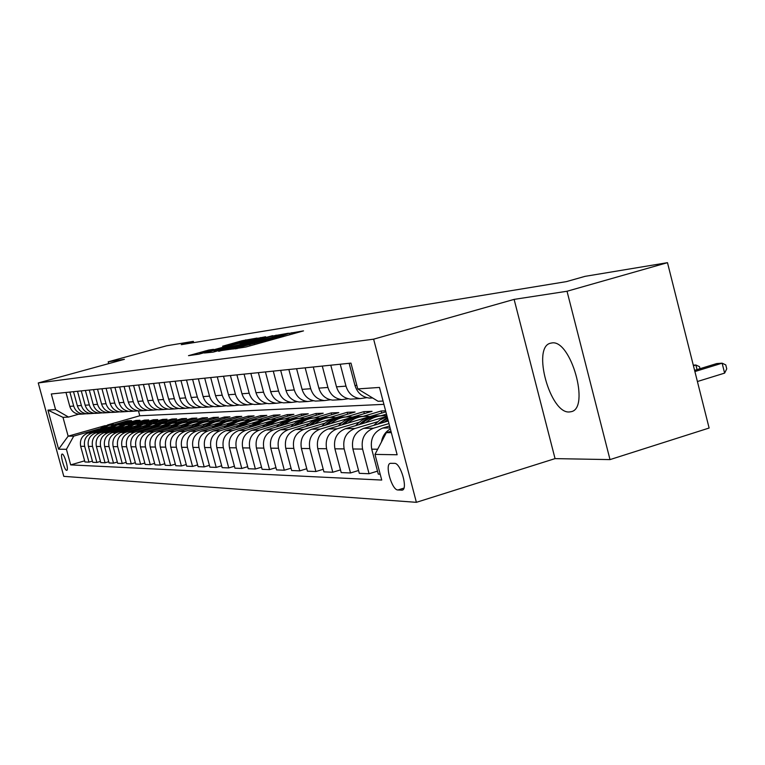 <?xml version="1.0" encoding="UTF-8"?>
<svg xmlns="http://www.w3.org/2000/svg" width="765" height="765" viewBox="0 0 765 765"><rect width="100%" height="100%" fill="white"/><g stroke="black" fill="none" stroke-linecap="round" stroke-linejoin="round"><path stroke-width="1.15" d="M232.579 349.06L245.9 347.014L303.514 330.882L288.969 333.387L278.25 337.069L232.579 349.06M569.437 411.953L571.159 411.694C590.389 408.395 570.805 338.981 551.756 342.969L550.446 343.227C531.723 347.224 550.217 414.095 569.437 411.953M66.67 470.341L66.804 470.322C69.013 470.102 64.394 453.702 62.223 454.066L62.099 454.075C59.909 454.334 64.48 470.599 66.67 470.341M208.874 350.035L188.496 355.658L198.919 354.176L257.059 338.082L241.979 340.76L222.605 346.21L250.327 339.631L244.81 341.41L199.961 353.459L213.502 349.366L208.874 350.035L209.046 350.686M124.418 359.311L108.19 361.807L166.569 345.799L193.335 341.362L181.276 344.671L566.416 281.616L584.967 276.366L667.482 262.672L567.028 291.255L514.118 299.383L373.626 339.172L38.25 382.959L124.418 359.311M218.627 350.944L231.9 349.031L288.453 333.224L272.082 336.112L218.723 351.326M213.053 352.149L204.303 353.009L256.686 338.484L265.646 336.753L242.256 343.332L240.143 344.021L243.509 343.523L272.646 335.663L213.053 352.149M394.549 463.361L390.351 463.322C384.451 464.269 391.814 490.26 397.905 489.983L402.199 490.145C408.223 489.304 400.669 462.806 394.549 463.361M373.626 339.172L416.38 502.328L63.791 476.356L38.25 382.959M383.045 401.032L378.082 401.281L357.762 388.916L350.972 363.117L51.303 393.975L55.577 409.6L68.544 417.068L62.998 417.355L68.142 436.184L73.736 436.117L99.402 428.802M357.762 388.916L379.478 387.434L397.14 454.764L374.984 454.4L386.315 432.665L390.982 431.269M84.638 460.836L70.676 464.891L381.725 480.057L374.984 454.4M70.676 464.891L66.421 449.313L58.609 449.189L47.937 410.126L55.577 409.6M514.118 299.383L555.055 458.618L610.011 459.602L567.028 291.255M610.011 459.602L709.117 428.027L667.482 262.672M108.19 361.807L108.687 363.624M555.055 458.618L416.38 502.328M193.679 342.644L193.335 341.362M386.315 432.665L391.336 432.608M138.465 410.891L139.785 415.768L383.925 404.35M139.785 415.768L107.588 424.938M104.968 425.694L68.142 436.184L58.609 449.189M114.76 424.422L127.592 420.76L127.841 421.668M118.661 424.288L131.561 420.607L127.592 420.76M92.422 461.123L88.97 462.127L84.944 461.964L80.669 446.301C79.579 439.837 82.027 435.419 88.013 433.038L110.198 426.707M88.97 462.127L84.666 446.339C83.557 439.827 86.024 435.371 92.058 432.971L107.339 428.601M122.916 424.154L135.921 420.444L136.18 421.381M126.923 424.02L140.014 420.281L135.921 420.444M100.454 461.419L96.887 462.462L92.737 462.29L88.405 446.378C87.296 439.818 89.773 435.323 95.845 432.904L118.508 426.43M96.887 462.462L92.527 446.416C91.408 439.799 93.904 435.275 100.024 432.837L115.534 428.4M131.331 423.877L144.518 420.109L144.776 421.075M135.453 423.743L148.735 419.947L144.518 420.109M108.754 461.725L105.063 462.796L100.779 462.615L96.38 446.454C95.262 439.789 97.777 435.228 103.935 432.77L127.086 426.143M105.063 462.796L100.636 446.502C99.498 439.77 102.032 435.17 108.238 432.694L123.997 428.18M140.014 423.6L153.383 419.765L153.66 420.769M144.25 423.466L157.743 419.603L153.383 419.765M117.322 462.041L113.516 463.15L109.089 462.959L104.623 446.54C103.476 439.76 106.029 435.122 112.283 432.627L135.95 425.847M113.516 463.15L109.013 446.578C107.865 439.751 110.437 435.065 116.729 432.55L132.728 427.96M148.984 423.303L162.543 419.411L162.821 420.454M153.335 423.169L167.047 419.239L162.543 419.411M126.177 462.356L122.247 463.504L117.667 463.322L113.134 446.617C111.967 439.732 114.559 435.017 120.908 432.483L145.12 425.531M122.247 463.504L117.676 446.664C116.5 439.722 119.111 434.96 125.508 432.397L141.755 427.74M158.25 422.997L172.001 419.048L172.297 420.128M162.725 422.873L176.658 418.866L172.001 419.048M135.338 462.691L131.264 463.886L126.541 463.686L121.931 446.712C120.755 439.703 123.385 434.912 129.821 432.33L154.607 425.206M131.264 463.886L126.627 446.75C125.431 439.684 128.08 434.855 134.573 432.244L151.088 427.501M167.822 422.691L181.783 418.675L182.08 419.784M172.421 422.567L186.593 418.484L181.783 418.675M144.815 463.035L140.607 464.269L135.711 464.068L131.035 446.798C129.83 439.674 132.498 434.797 139.039 432.168L164.418 424.871M140.607 464.269L135.883 446.846C134.678 439.655 137.365 434.74 143.963 432.091L160.736 427.262M177.719 422.366L191.891 418.283L192.206 419.44M182.453 422.251L196.873 418.092L191.891 418.283M154.626 463.389L150.265 464.671L145.197 464.46L140.444 446.894C139.23 439.646 141.936 434.683 148.582 432.015L174.583 424.518M150.265 464.671L145.474 446.942C144.241 439.626 146.976 434.625 153.679 431.929L170.729 427.004M187.97 422.031L202.362 417.881L202.677 419.077M192.828 421.917L207.516 417.68L202.362 417.881M164.8 463.753L160.277 465.082L155.027 464.862L150.198 446.99C148.955 439.607 151.709 434.558 158.46 431.843L185.12 424.145M160.277 465.082L155.4 447.037C154.148 439.588 156.93 434.501 163.739 431.756L181.066 426.746M198.575 421.687L213.196 417.461L213.531 418.704M203.576 421.582L218.532 417.26L213.196 417.461M175.338 464.135L170.652 465.512L165.211 465.292L160.296 447.085C159.034 439.579 161.836 434.434 168.692 431.67L196.06 423.753M170.652 465.512L165.689 447.143C164.418 439.559 167.239 434.367 174.162 431.575L191.795 426.478M209.562 421.333L224.422 417.03L224.767 418.321M214.697 421.238L229.949 416.82L224.422 417.03M186.268 464.518L181.41 465.962L175.768 465.722L170.767 447.19C169.486 439.54 172.326 434.31 179.297 431.489L207.401 423.351M181.41 465.962L176.371 447.248C175.07 439.521 177.939 434.243 184.967 431.393L202.907 426.191M220.961 420.96L236.06 416.581L236.414 417.92M226.22 420.884L241.797 416.361L236.06 416.581M197.619 464.929L192.57 466.421L186.717 466.181L181.63 447.296C180.33 439.502 183.218 434.176 190.303 431.307L219.201 422.921M192.57 466.421L187.444 447.353C186.124 439.483 189.041 434.099 196.194 431.202L214.439 425.904M232.77 420.578L248.128 416.122L248.501 417.508M238.164 420.521L254.085 415.892L248.128 416.122M209.409 465.34L204.169 466.899L198.087 466.65L192.904 447.41C191.575 439.464 194.52 434.032 201.731 431.106L231.46 422.462M204.169 466.899L198.948 447.468C197.6 439.445 200.564 433.965 207.841 431.011L226.421 425.598M245.039 420.186L260.655 415.634L261.047 417.088M250.547 420.148L266.842 415.395L260.655 415.634M221.668 465.78L216.218 467.405L209.897 467.138L204.628 447.525C203.27 439.426 206.263 433.889 213.598 430.905L244.226 421.984M216.218 467.405L210.901 447.582C209.534 439.406 212.546 433.812 219.947 430.8L238.862 425.283M257.776 419.775L273.679 415.137L274.08 416.648M263.389 419.765L280.105 414.888L273.679 415.137M234.425 466.229L228.745 467.922L222.166 467.645L216.801 447.64C215.424 439.387 218.465 433.745 225.933 430.705L257.537 421.477M228.745 467.922L223.332 447.707C221.936 439.368 225.006 433.659 232.541 430.59L251.809 424.957M271.02 419.344L287.21 414.611L287.63 416.189M276.71 419.383L293.903 414.353L287.21 414.611M247.697 466.688L241.788 468.457L234.941 468.18L229.481 447.764C228.075 439.349 231.173 433.583 238.766 430.485L271.432 420.922M241.788 468.457L236.27 447.831C234.855 439.32 237.982 433.506 245.642 430.37L265.283 424.613M284.79 418.904L301.295 414.066L301.726 415.711M290.509 419L308.257 413.798L301.295 414.066M261.534 467.176L255.376 469.022L248.243 468.725L242.677 447.898C241.243 439.301 244.398 433.42 252.125 430.255L285.976 420.329M255.376 469.022L249.753 447.965C248.309 439.282 251.484 433.334 259.297 430.14L279.311 424.259M281.338 425.531C286.435 420.817 292.364 418.455 299.125 418.445L315.955 413.502L316.404 415.223M284.513 424.594C290.04 419.985 296.313 417.939 303.313 418.474L304.747 418.646L323.203 413.224L315.955 413.502M275.964 467.673L269.548 469.614L262.099 469.299L256.428 448.032C254.965 439.253 258.178 433.258 266.057 430.026L301.267 419.669M269.548 469.614L263.81 448.108C262.338 439.234 265.57 433.162 273.526 429.892L293.932 423.887M314.109 417.958L331.226 412.918L331.704 414.716M319.254 418.378L338.799 412.622L331.226 412.918M291.035 468.199L284.322 470.226L276.557 469.901L270.772 448.175C269.28 439.206 272.55 433.076 280.573 429.777L317.59 418.866M284.322 470.226L278.479 448.252C276.978 439.186 280.277 432.98 288.376 429.643L309.194 423.504M329.744 417.441L347.167 412.306L347.664 414.181M306.775 468.735L299.765 470.858L291.656 470.523L285.747 448.319C284.226 439.158 287.554 432.894 295.739 429.519L355.065 412L347.167 412.306M299.765 470.858L293.798 448.405C292.259 439.129 295.625 432.789 303.887 429.385L325.125 423.102M346.057 416.906L363.805 411.666L364.322 413.636M323.241 469.299L315.907 471.527L307.425 471.183L301.4 448.472C299.842 439.11 303.236 432.703 311.584 429.251L372.048 411.341L363.805 411.666M315.907 471.527L309.815 448.558C308.247 439.081 311.68 432.598 320.105 429.108L341.783 422.672M363.117 416.351L381.18 410.996L381.725 413.062M385.617 410.824L381.18 410.996M340.482 469.892L332.804 472.235L323.92 471.862L317.771 448.634C316.184 439.053 319.646 432.502 328.147 428.974L385.885 411.828M332.804 472.235L326.579 448.72C324.982 439.024 328.472 432.388 337.069 428.821L359.215 422.232M380.951 415.768L386.488 414.123M358.555 470.494L350.504 472.961L341.19 472.579L334.907 448.806C333.291 438.995 336.82 432.282 345.503 428.677L387.052 416.303M350.504 472.961L344.145 448.902C342.51 438.967 346.076 432.177 354.845 428.515L377.48 421.764M377.518 471.135L369.065 473.736L359.301 473.325L352.875 448.988C351.221 438.938 354.826 432.062 363.681 428.371L388.295 421.018M369.065 473.736L362.572 449.084C360.898 438.909 364.532 431.948 373.492 428.199L388.964 423.571M380.186 474.195L378.302 474.118L371.733 449.17C370.04 438.871 373.722 431.833 382.768 428.046L389.595 426M366.837 397.666L360.21 398.594C353.067 397.618 348.324 393.468 345.99 386.143L340.224 364.216M348.199 398.747L341.85 399.617C334.85 398.661 330.212 394.616 327.927 387.463L322.285 366.072M330.442 399.779L324.35 400.592C317.485 399.665 312.942 395.706 310.714 388.725L305.178 367.831M313.497 400.764L307.635 401.52C300.913 400.611 296.466 396.748 294.276 389.93L288.864 369.505M297.308 401.702L291.675 402.409C285.077 401.52 280.717 397.743 278.575 391.078L273.268 371.111M281.826 402.591L276.404 403.26C269.94 402.39 265.656 398.699 263.562 392.177L258.36 372.651M267.014 403.442L261.783 404.073C255.443 403.232 251.236 399.617 249.18 393.229L244.083 374.123M252.823 404.264L247.774 404.857C241.549 404.025 237.427 400.487 235.41 394.243L230.408 375.529M239.216 405.048L234.329 405.603C228.219 404.79 224.174 401.329 222.194 395.209L217.289 376.877M226.163 405.794L221.429 406.32C215.434 405.526 211.456 402.132 209.514 396.136L204.704 378.178M213.617 406.511L209.036 407.009C203.146 406.234 199.244 402.906 197.332 397.025L192.608 379.421M201.558 407.2L197.121 407.668C191.327 406.913 187.492 403.652 185.618 397.886L180.98 380.616M189.959 407.869L185.656 408.309C179.966 407.563 176.189 404.36 174.353 398.708L169.792 381.773M78.757 414.19L68.544 417.068M381.496 441.921C382.49 436.031 385.455 431.718 390.38 428.964M372.651 397.982L369.352 398.087C362.132 397.092 357.341 392.894 354.979 385.484L349.146 363.299M354.501 398.909L350.552 399.129C343.485 398.163 338.799 394.071 336.495 386.841L330.786 365.192M336.504 399.913L332.651 400.124C325.718 399.187 321.128 395.189 318.871 388.132L313.287 366.99M319.34 400.87L315.562 401.08C308.773 400.162 304.279 396.251 302.07 389.356L296.6 368.711M302.95 401.778L299.249 401.988C292.593 401.09 288.185 397.274 286.024 390.532L280.669 370.356M287.286 402.658L283.643 402.859C277.121 401.979 272.799 398.249 270.686 391.661L265.436 371.924M272.283 403.49L268.716 403.691C262.319 402.83 258.082 399.177 256.007 392.732L250.863 373.425M257.92 404.283L254.42 404.484C248.137 403.643 243.987 400.076 241.95 393.765L236.901 374.86M244.15 405.058L240.717 405.249C234.549 404.427 230.466 400.927 228.467 394.75L223.523 376.237M230.934 405.794L227.559 405.976C221.506 405.173 217.499 401.749 215.539 395.696L210.681 377.556M218.245 406.492L214.927 406.684C208.979 405.899 205.049 402.533 203.117 396.605L198.355 378.828M206.043 407.181L202.782 407.353C196.94 406.588 193.076 403.298 191.183 397.475L186.507 380.052M194.31 407.831L191.107 408.003C185.369 407.257 181.563 404.025 179.708 398.316L175.109 381.219M183.017 408.462L179.861 408.634C174.219 407.898 170.48 404.723 168.663 399.12L164.14 382.357M178.79 408.5L174.621 408.921C169.017 408.194 165.316 405.048 163.5 399.502L159.024 382.882M172.135 409.065L169.036 409.237C163.481 408.51 159.809 405.402 158.02 399.904L153.574 383.437M168.032 409.122L163.978 409.514C158.47 408.797 154.826 405.718 153.048 400.267L148.639 383.944M161.644 409.648L158.594 409.82C153.134 409.103 149.519 406.052 147.76 400.65L143.399 384.489M157.657 409.705L153.717 410.088C148.305 409.38 144.719 406.358 142.969 401.003L138.637 384.977M151.527 410.212L148.534 410.375C143.16 409.677 139.603 406.684 137.863 401.376L133.579 385.503M147.655 410.279L143.82 410.642C138.494 409.944 134.965 406.97 133.244 401.711L128.979 385.971M141.764 410.757L138.809 410.92C133.521 410.231 130.021 407.286 128.319 402.074L124.093 386.478M137.996 410.824L134.267 411.168C129.017 410.489 125.546 407.573 123.854 402.4L119.665 386.937M132.326 411.283L129.428 411.446C124.217 410.767 120.774 407.869 119.101 402.753L114.941 387.415M128.663 411.36L125.03 411.685C119.866 411.015 116.452 408.147 114.779 403.069L110.657 387.865M123.213 411.79L120.354 411.943C115.228 411.283 111.843 408.434 110.189 403.404L106.096 388.333M119.646 411.866L116.108 412.182C111.021 411.532 107.655 408.701 106.019 403.71L101.955 388.754M114.406 412.278L111.585 412.431C106.536 411.78 103.199 408.988 101.573 404.035L97.547 389.213M110.925 412.364L107.483 412.66C102.462 412.019 99.154 409.237 97.538 404.331L93.54 389.624M105.876 412.756L103.103 412.909C98.13 412.268 94.841 409.514 93.234 404.647L89.276 390.064M102.481 412.842L99.125 413.129C94.191 412.498 90.92 409.763 89.333 404.934L85.393 390.466M97.624 413.215L94.889 413.368C89.983 412.737 86.751 410.03 85.173 405.23L81.262 390.886M94.315 413.31L91.035 413.578C86.168 412.957 82.955 410.27 81.386 405.507L77.514 391.278M89.629 413.655L86.933 413.808C82.104 413.186 78.91 410.518 77.361 405.804L73.507 391.69M86.407 413.75L83.203 414.018C78.413 413.406 75.238 410.757 73.689 406.072L69.873 392.062M81.884 414.085L79.225 414.238C74.463 413.626 71.317 411.006 69.787 406.358L66 392.464M73.736 436.117L66.421 449.313M47.937 410.126L62.998 417.355M231.059 348.993L283.06 334.563L236.213 346.956L229.213 349.232L231.126 349.242M219.966 349.519L214.181 351.384L224.987 348.783L239.512 344.652L219.966 349.519M697.403 381.525L724.618 373.119L722.131 363.184L716.786 363.557L694.591 370.356M694.897 371.541L722.131 363.184L725.756 364.895L726.75 368.854L724.618 373.119M693.434 365.747L695.882 365.001L693.291 365.182M697.039 369.61L695.882 365.001L699.487 366.665L700.004 368.701M384.269 422.213L387.893 419.488M373.827 425.34L379.918 419.956L387.119 416.533M380.138 423.447L387.53 418.12M387.348 417.422L377.642 424.202M365.699 422.663C371.8 417.48 378.704 415.194 386.43 415.797L386.937 415.844M355.725 425.636C361.596 419.163 368.72 415.921 377.107 415.921M361.759 423.839C367.449 418.426 374.075 415.739 381.659 415.768M379.373 415.825C371.666 415.94 365.001 418.847 359.368 424.546M347.979 423.083C353.956 418.025 360.726 415.787 368.3 416.38L369.887 416.581M338.436 425.914C344.174 419.65 351.135 416.504 359.301 416.495M344.212 424.202C349.768 418.943 356.251 416.332 363.643 416.351M361.472 416.409C353.946 416.523 347.434 419.354 341.926 424.881M331.044 423.485C336.906 418.551 343.542 416.361 350.963 416.935L352.512 417.126M321.912 426.191C327.525 420.119 334.315 417.068 342.29 417.049M327.439 424.556C332.88 419.44 339.211 416.896 346.44 416.915M344.355 416.963C337.011 417.088 330.643 419.832 325.259 425.197M314.855 423.877C320.602 419.048 327.114 416.915 334.391 417.47L335.902 417.661M306.096 426.459C311.594 420.568 318.23 417.604 326.005 417.575M311.403 424.891C316.729 419.918 322.916 417.441 329.983 417.441M327.984 417.489C320.812 417.623 314.587 420.291 309.309 425.512M299.354 424.24C304.996 419.526 311.384 417.441 318.517 417.986L319.99 418.159M290.958 426.717C296.342 420.989 302.825 418.111 310.418 418.082M296.045 425.216C301.257 420.377 307.32 417.958 314.224 417.958M312.311 418.006C305.292 418.13 299.201 420.731 294.037 425.809M276.442 426.966C281.711 421.41 288.061 418.608 295.472 418.56M297.289 418.484C290.432 418.618 284.465 421.152 279.407 426.095M270.265 424.938C275.706 420.415 281.855 418.417 288.73 418.943L290.04 419.096M262.519 427.214C267.683 421.802 273.889 419.077 281.137 419.029M267.224 425.837C272.225 421.238 278.03 418.933 284.637 418.914M282.878 418.952C276.165 419.086 270.322 421.563 265.369 426.373M256.6 425.264C261.936 420.836 267.98 418.885 274.731 419.392L275.916 419.536M249.151 427.444C254.209 422.184 260.282 419.526 267.368 419.469M253.674 426.124C258.57 421.639 264.26 419.383 270.733 419.363M269.05 419.402C262.472 419.536 256.753 421.945 251.886 426.641M243.471 425.579C248.711 421.247 254.649 419.325 261.286 419.832L262.357 419.956M236.299 427.673C241.262 422.548 247.21 419.956 254.143 419.899M240.65 426.401C245.46 422.022 251.035 419.822 257.375 419.794M255.759 419.832C249.314 419.966 243.71 422.328 238.938 426.908M230.848 425.885C236.003 421.63 241.836 419.755 248.348 420.243L249.323 420.358M223.944 427.893C228.812 422.902 234.635 420.377 241.424 420.31M228.142 426.669C232.856 422.395 238.317 420.243 244.532 420.215M242.974 420.253C236.662 420.387 231.164 422.682 226.488 427.157M218.704 426.172C223.772 422.012 229.51 420.167 235.907 420.645L236.787 420.74M212.058 428.113C216.83 423.236 222.538 420.779 229.184 420.712M216.093 426.937L223.581 422.213L232.178 420.616M230.676 420.654C224.489 420.779 219.096 423.035 214.506 427.396M207.019 426.459C212.001 422.366 217.633 420.559 223.925 421.037L224.719 421.113M200.602 428.314C205.288 423.571 210.882 421.161 217.394 421.094M204.494 427.186L211.848 422.567L220.272 420.999M218.828 421.037L210.308 422.777L202.964 427.635M195.754 426.727C200.65 422.72 206.196 420.941 212.383 421.4L213.091 421.477M189.557 428.515C194.157 423.887 199.646 421.534 206.024 421.458M193.325 427.425L200.535 422.911L208.807 421.372M207.411 421.41L199.053 423.112L191.843 427.855M184.891 426.985C189.71 423.055 195.161 421.314 201.252 421.764L201.874 421.831M178.914 428.716C183.428 424.193 188.821 421.888 195.065 421.821M182.548 427.664L189.634 423.236L197.753 421.725M196.404 421.764L188.2 423.437L181.114 428.075M174.41 427.243C179.153 423.37 184.518 421.668 190.514 422.108L191.059 422.165M168.635 428.907C173.081 424.479 178.36 422.232 184.489 422.156M172.144 427.893L179.106 423.561L187.081 422.079M185.78 422.108L177.729 423.743L170.767 428.295M164.293 427.482L171.752 423.37L180.626 422.49M158.718 429.089C163.079 424.766 168.262 422.567 174.277 422.49M162.113 428.113L168.95 423.867L176.782 422.414M175.529 422.443L167.612 424.049L160.774 428.496M154.52 427.721L161.874 423.676L170.547 422.806M149.127 429.27C153.411 425.044 158.508 422.892 164.408 422.806M152.407 428.324L159.13 424.164L166.827 422.729M165.613 422.768L157.839 424.336L151.116 428.696M145.082 427.941L152.311 423.973L160.803 423.112M139.852 429.442L146.765 424.757L154.874 423.122M143.036 428.534L149.644 424.451L157.208 423.045M156.041 423.074L148.4 424.623L141.783 428.888M135.95 428.161L143.074 424.259L151.374 423.408M130.892 429.614L137.681 425.024L145.646 423.418M133.971 428.735L140.473 424.728L147.903 423.341M146.775 423.38L139.259 424.891L132.756 429.079M127.105 428.381L134.133 424.537L142.261 423.695M122.209 429.777L128.893 425.283L136.715 423.705M125.192 428.926L131.59 424.996L138.905 423.638M137.805 423.667L130.423 425.158L124.016 429.261M118.556 428.582L125.47 424.805L133.435 423.973M113.803 429.94L120.373 425.531L128.061 423.992M116.701 429.117L122.993 425.264L130.184 423.925M129.122 423.953L121.855 425.407L115.563 429.442M110.265 428.782L117.083 425.063L124.896 424.24M105.656 430.102L112.13 425.78L119.684 424.259M108.467 429.299L114.664 425.512L121.74 424.193M120.707 424.221L113.564 425.656L107.358 429.614M102.233 428.974L108.955 425.321L116.615 424.508M97.767 430.255L104.126 426.009L111.566 424.527M100.492 429.471L106.584 425.761L113.555 424.46M112.56 424.489L105.522 425.904L99.421 429.777M88.013 433.038L92.058 432.971M95.845 432.904L100.024 432.837M103.935 432.77L108.238 432.694M112.283 432.627L116.729 432.55M120.908 432.483L125.508 432.397M129.821 432.33L134.573 432.244M139.039 432.168L143.963 432.091M148.582 432.015L153.679 431.929M158.46 431.843L163.739 431.756M168.692 431.67L174.162 431.575M179.297 431.489L184.967 431.393M190.303 431.307L196.194 431.202M201.731 431.106L207.841 431.011M213.598 430.905L219.947 430.8M225.933 430.705L232.541 430.59M238.766 430.485L245.642 430.37M252.125 430.255L259.297 430.14M266.057 430.026L273.526 429.892M280.573 429.777L288.376 429.643M295.739 429.519L303.887 429.385M311.584 429.251L320.105 429.108M328.147 428.974L337.069 428.821M345.503 428.677L354.845 428.515M363.681 428.371L373.492 428.199M382.768 428.046L390.102 427.922M354.979 385.484L356.825 385.35M371.733 449.17L377.68 449.227M352.875 448.988L362.572 449.084M336.495 386.841L345.99 386.143M334.907 448.806L344.145 448.902M318.871 388.132L327.927 387.463M317.771 448.634L326.579 448.72M302.07 389.356L310.714 388.725M301.4 448.472L309.815 448.558M286.024 390.532L294.276 389.93M285.747 448.319L293.798 448.405M270.686 391.661L278.575 391.078M270.772 448.175L278.479 448.252M256.007 392.732L263.562 392.177M256.428 448.032L263.81 448.108M241.95 393.765L249.18 393.229M242.677 447.898L249.753 447.965M228.467 394.75L235.41 394.243M229.481 447.764L236.27 447.831M215.539 395.696L222.194 395.209M216.801 447.64L223.332 447.707M203.117 396.605L209.514 396.136M204.628 447.525L210.901 447.582M191.183 397.475L197.332 397.025M192.904 447.41L198.948 447.468M179.708 398.316L185.618 397.886M181.63 447.296L187.444 447.353M168.663 399.12L174.353 398.708M170.767 447.19L176.371 447.248M158.02 399.904L163.5 399.502M160.296 447.085L165.689 447.143M147.76 400.65L153.048 400.267M150.198 446.99L155.4 447.037M137.863 401.376L142.969 401.003M140.444 446.894L145.474 446.942M128.319 402.074L133.244 401.711M131.035 446.798L135.883 446.846M119.101 402.753L123.854 402.4M121.931 446.712L126.627 446.75M110.189 403.404L114.779 403.069M113.134 446.617L117.676 446.664M101.573 404.035L106.019 403.71M104.623 446.54L109.013 446.578M93.234 404.647L97.538 404.331M96.38 446.454L100.636 446.502M85.173 405.23L89.333 404.934M88.405 446.378L92.527 446.416M77.361 405.804L81.386 405.507M80.669 446.301L84.666 446.339M69.787 406.358L73.689 406.072M402.849 489.82L401.596 490.202M403.92 488.108L397.905 489.983M236.93 348.716L236.787 348.161M250.069 345.857L249.83 344.967M254.668 344.575L254.429 343.686M264.145 341.936L263.753 340.482M265.522 341.563L265.178 340.272M278.479 337.948L278.25 337.069M283.04 336.686L282.801 335.797M292.201 334.133L291.819 332.689M235.563 348.916L235.419 348.362M272.311 336.963L272.082 336.112M276.261 335.959L276.041 335.137M256.897 339.278L256.686 338.484M260.722 338.216L260.549 337.537M240.459 344.661L240.287 344.001M242.18 341.525L241.979 340.76M245.928 340.559L245.737 339.832M205.336 351.718L205.125 350.963M369.352 398.087L372.536 397.905M350.552 399.129L360.21 398.594M332.651 400.124L341.85 399.617M315.562 401.08L324.35 400.592M299.249 401.988L307.635 401.52M283.643 402.859L291.675 402.409M268.716 403.691L276.404 403.26M254.42 404.484L261.783 404.073M240.717 405.249L247.774 404.857M227.559 405.976L234.329 405.603M214.927 406.684L221.429 406.32M202.782 407.353L209.036 407.009M191.107 408.003L197.121 407.668M179.861 408.634L185.656 408.309M169.036 409.237L174.621 408.921M158.594 409.82L163.978 409.514M148.534 410.375L153.717 410.088M138.809 410.92L143.82 410.642M129.428 411.446L134.267 411.168M120.354 411.943L125.03 411.685M111.585 412.431L116.108 412.182M103.103 412.909L107.483 412.66M94.889 413.368L99.125 413.129M86.933 413.808L91.035 413.578M79.225 414.238L83.203 414.018M261.726 342.615L261.429 341.486M289.916 334.774L289.619 333.655M240.334 344.699L240.143 344.021M214.315 351.871L214.181 351.384"/></g></svg>
